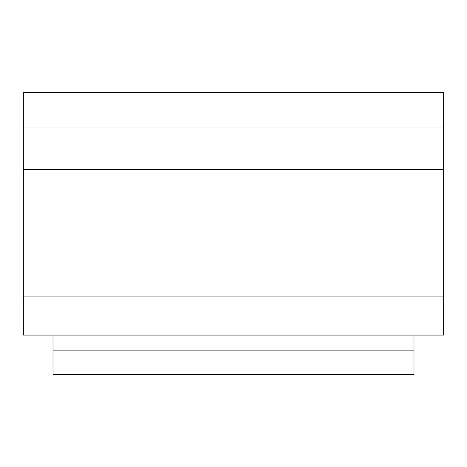 <?xml version="1.0" encoding="UTF-8"?>
<svg xmlns="http://www.w3.org/2000/svg" width="467" height="467" viewBox="0 0 467 467"><rect width="100%" height="100%" fill="white"/><g stroke="black" fill="none" stroke-linecap="round" stroke-linejoin="round"><path stroke-width="0.7" d="M443.65 169.515L443.65 92.378L23.35 92.378L23.35 335.067L443.65 335.067L443.65 169.515L23.35 169.515M443.65 296.101L23.35 296.101M443.65 127.981L23.35 127.981M53.016 335.067L53.016 374.622L413.984 374.622L413.984 350.886L53.016 350.886M413.984 350.886L413.984 335.067"/></g></svg>
